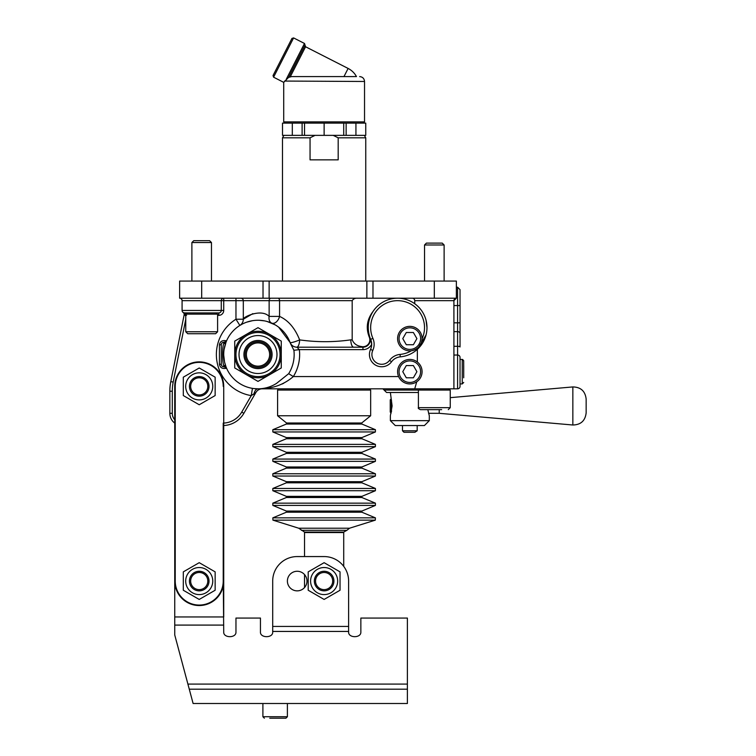 <?xml version="1.0" encoding="UTF-8"?>
<svg xmlns="http://www.w3.org/2000/svg" width="756" height="756" viewBox="0 0 756 756"><rect width="100%" height="100%" fill="white"/><g stroke="black" fill="none" stroke-linecap="round" stroke-linejoin="round"><path stroke-width="1.13" d="M427.82 409.639L429.304 415.762L429.304 420.657L390.37 420.657L390.37 415.762L392.109 405.963L390.37 392.496M390.37 420.657L395.265 425.552L424.409 425.552L429.304 420.657M586.155 412.804L586.155 399.121C585.267 391.183 580.835 387.119 572.85 386.93L572.85 425.004C580.835 424.806 585.267 420.742 586.155 412.804M439.227 409.639L439.227 413.305L572.85 425.004M391.183 398.903L390.247 399.839L390.247 412.086L391.183 413.022M391.466 411.784L391.466 400.141M414.893 432.29L417.18 430.788L402.485 430.788L403.987 432.29L414.893 432.29M245.757 372.859C242.837 370.657 242.837 370.657 245.757 372.859M393.914 388.82L457.588 388.82A2.448 2.448 0 0 0 460.035 386.373L460.035 357.418L460.035 386.373A2.448 2.448 0 0 1 457.588 388.82A2.448 2.448 0 0 0 460.035 386.373M416.736 381.789L414.732 388.82L258.004 388.82A7.343 4.186 -90 0 0 254.025 393.876L252.92 394.641M292.307 135.362L292.307 123.115L292.307 135.362M302.107 123.115L282.517 123.115L282.517 135.362L302.107 135.362L302.107 123.115L365.753 123.115L365.753 135.362L365.734 123.115M355.934 123.115L355.934 135.362L355.934 123.115L362.757 123.115M346.144 123.115L346.144 135.362L365.734 135.362M324.126 135.362L324.126 123.115L324.126 135.362M283.906 135.362L282.489 137.809L310.055 137.809L315.063 135.362L343.715 135.362L343.715 123.115M302.438 530.325L346.853 530.325L343.715 532.082L304.526 532.082L298.677 528.208L272.935 520.147L272.831 517.851L375.411 517.851L361.85 512.199L286.392 512.199L286.392 511.065L272.831 505.414L272.831 503.156L375.411 503.156L361.85 497.505L286.392 497.505L286.392 496.371L272.831 490.72L272.831 488.461L375.411 488.461L361.85 482.81L286.392 482.81L286.392 481.685L272.831 476.034L272.831 473.766L375.411 473.766L361.85 468.115L286.392 468.115L286.392 466.991L272.831 461.34L272.831 459.072L375.411 459.072L361.85 453.42L286.392 453.42L286.392 452.296L272.831 446.645L272.831 444.386L375.411 444.386L361.85 438.735L286.392 438.735L286.392 437.601L272.831 431.95L272.831 429.691L375.411 429.691L361.85 424.04L286.392 424.04L286.543 423.001L277.594 415.762L370.657 415.762L361.699 423.001L286.543 423.001M248.1 362.738A12.861 12.861 0 0 1 255.849 341.863A12.861 12.861 0 0 1 270.053 359.015A12.861 12.861 0 0 1 248.1 362.738A12.861 12.861 0 0 1 255.849 341.863A12.861 12.861 0 0 1 270.053 359.015A12.861 12.861 0 0 1 248.1 362.738M243.385 366.641A18.976 18.976 0 0 1 254.829 335.825A18.976 18.976 0 0 1 275.798 361.141A18.976 18.976 0 0 1 243.385 366.641M277.093 343.517A22.037 22.037 0 0 1 258.004 376.573A22.037 22.037 0 0 1 238.915 343.517A22.037 22.037 0 0 1 277.093 343.517M223.228 423.095L223.228 581.062A24.003 24.003 0 0 1 199.225 605.065A24.003 24.003 0 0 1 175.231 581.062L174.74 581.062A24.485 24.485 0 0 0 199.225 605.547A24.485 24.485 0 0 0 223.719 581.062L223.719 386.373A24.485 24.485 0 0 0 199.225 361.878A24.485 24.485 0 0 0 174.74 386.373L174.74 634.964L193.111 703.505L407.389 703.505L407.389 618.058L360.858 618.058L360.858 632.025C361.236 638.215 348.242 638.215 348.61 632.025L348.61 581.062A24.485 24.485 0 0 0 324.126 556.567L297.184 556.567L304.536 556.567L304.536 532.574L343.715 532.574L343.224 532.082M348.61 581.062L348.61 626.431L272.699 626.431L272.699 581.062L272.699 632.025C273.077 638.215 260.073 638.215 260.451 632.025L260.451 618.058L235.966 618.058L235.966 632.025C236.335 638.215 223.341 638.215 223.719 632.025L223.228 576.185M191.268 400.16L199.225 404.753L215.148 395.558L215.148 377.178L199.225 367.992L183.311 377.178L183.311 395.558L191.268 400.16M187.507 379.606A13.532 13.532 0 0 0 199.225 399.905A13.532 13.532 0 0 0 210.943 379.606A13.532 13.532 0 0 0 187.507 379.606A13.532 13.532 0 0 1 210.943 379.606M183.311 395.558L183.311 377.178L199.225 367.992L215.148 377.178L215.148 395.558L199.225 404.753L183.311 395.558M204.129 377.887A9.8 9.8 0 0 0 191.277 392.099A9.8 9.8 0 0 0 208.165 390.389A9.8 9.8 0 0 0 198.242 376.63M198.365 377.839A8.571 8.571 0 0 1 207.049 389.888A8.571 8.571 0 0 1 192.279 391.381A8.571 8.571 0 0 1 198.365 377.839M191.268 594.849L199.225 599.442L215.148 590.247L215.148 571.867L199.225 562.681L183.311 571.867L183.311 590.247L191.268 594.849M187.507 574.295A13.532 13.532 0 0 0 199.225 594.594A13.532 13.532 0 0 0 210.943 574.295A13.532 13.532 0 0 0 187.507 574.295M183.311 590.247L183.311 571.867L199.225 562.681L215.148 571.867L215.148 590.247L199.225 599.442L183.311 590.247M204.129 572.575A9.8 9.8 0 0 0 191.277 586.788A9.8 9.8 0 0 0 208.165 585.078A9.8 9.8 0 0 0 198.242 571.319M198.365 572.528A8.571 8.571 0 0 1 207.049 584.577A8.571 8.571 0 0 1 192.279 586.07A8.571 8.571 0 0 1 198.365 572.528M332.082 594.849L340.039 590.247L340.039 571.867L324.126 562.681L308.202 571.867L308.202 590.247L324.126 599.442L332.082 594.849M312.408 587.828A13.532 13.532 0 0 0 335.844 587.828A13.532 13.532 0 0 0 324.126 567.529A13.532 13.532 0 0 0 312.408 587.828M324.126 599.442L308.202 590.247L308.202 571.867L324.126 562.681L340.039 571.867L340.039 590.247L324.126 599.442M319.23 572.575A9.8 9.8 0 0 0 325.108 590.805A9.8 9.8 0 0 0 332.073 575.335A9.8 9.8 0 0 0 315.195 577.036M316.31 577.546A8.571 8.571 0 0 1 331.081 576.053A8.571 8.571 0 0 1 324.985 589.585A8.571 8.571 0 0 1 316.31 577.546M269.76 718.2L285.919 718.2L269.76 718.2M218.824 703.505L376.119 703.505M193.111 703.505L209.025 703.505M387.129 703.505L407.389 703.505M361.926 703.505L356.492 703.505M381.563 703.505L365.176 703.505M260.451 627.792L260.451 632.025M186.467 678.727L174.74 634.964M287.393 581.062A9.8 9.8 0 0 1 302.088 572.575A9.8 9.8 0 0 1 302.088 589.548A9.8 9.8 0 0 1 287.393 581.062M272.699 581.062A24.485 24.485 0 0 1 297.184 556.567M174.74 616.962L223.719 616.962L223.719 581.062M424.532 281.071L424.532 244.991L444.122 244.991L444.122 281.071M418.408 407.673L418.408 390.049L450.245 390.049L450.245 407.673L418.408 407.673C417.87 408.06 418.522 408.712 420.364 409.639L441.674 409.639M444.122 244.991L442.241 243.111L426.403 243.111L424.532 244.991M191.882 281.071L191.882 242.534L211.472 242.534L211.472 281.071M185.759 331.761L185.759 314.127L217.596 314.127L217.596 331.761L185.759 331.761L187.715 333.717L215.64 333.717L194.33 333.717M211.472 242.534L209.592 240.663L193.763 240.663L191.882 242.534M201.682 281.071L179.635 281.071L179.635 298.214L456.369 298.214L456.369 281.071L201.682 281.071L201.682 298.214M273.039 75.543L291.939 38.443L273.039 75.543L273.577 77.188L293.593 37.913L304.498 43.47L305.037 45.114L288.594 77.386L283.717 82.357L283.717 121.886L284.936 123.115M283.717 121.886L364.534 121.886L364.534 81.478L284.549 81.062M343.971 76.583L348.119 68.446A19.59 19.59 0 0 1 356.463 76.583L291.665 76.583L288.594 77.386M278.151 342.903A23.266 23.266 0 0 0 241.551 338.083A23.266 23.266 0 0 0 246.371 374.683A23.266 23.266 0 0 0 278.151 342.903M269.637 334.388A23.266 23.266 0 0 1 281.27 354.536L281.27 367.964L258.004 381.402L234.738 367.964L234.738 341.107L258.004 327.669L281.27 341.107L281.27 354.536M234.738 354.536A23.266 23.266 0 0 0 246.371 374.683M217.596 315.356L218.824 315.356A4.895 4.895 0 0 0 223.719 310.451L223.719 298.214A2.448 2.448 0 0 0 221.272 300.661A2.448 2.448 0 0 1 223.719 298.214A2.448 2.448 0 0 0 221.272 300.661L182.083 300.661A2.448 2.448 0 0 0 179.635 298.214A2.448 2.448 0 0 1 182.083 300.661L182.083 310.451A2.448 2.448 0 0 0 184.54 312.908L218.824 312.908A2.448 2.448 0 0 0 221.272 310.451A2.448 2.448 0 0 1 218.824 312.908A2.448 2.448 0 0 0 221.272 310.451L182.083 310.451M235.966 298.214L235.966 300.661L221.272 300.661L221.272 310.451L223.719 310.451M243.867 413.305A24.485 24.485 0 0 1 223.719 425.534A24.485 24.485 0 0 0 243.867 413.305L255.878 392.496L243.867 413.305L241.74 412.086A22.037 22.037 0 0 1 223.719 423.076M242.317 324.05L239.85 325.449A7.343 7.343 0 0 0 239.992 325.354A7.343 7.343 0 0 1 239.85 325.449L235.966 319.221L235.966 300.661L243.309 300.661A2.448 2.448 0 0 0 240.862 298.214A2.448 2.448 0 0 1 243.309 300.661L243.309 319.221L252.835 313.636M184.54 312.908L183.132 312.464L184.54 312.908A2.448 0.964 90 0 1 185.504 315.545L186.543 315.356M169.845 391.221L169.845 413.305A12.247 12.247 0 0 0 174.74 423.105A12.247 12.247 0 0 1 169.845 413.305L172.292 413.305L172.292 391.221L169.845 391.221A48.979 48.979 0 0 1 170.79 381.619A48.979 48.979 0 0 0 169.845 391.221M253.005 388.452L252.447 388.367L251.247 395.615L255.878 392.496A7.343 7.343 0 0 1 262.247 388.82M185.504 315.545L184.124 314.95L170.79 381.619L173.19 382.092L185.759 319.268M186.543 314.127L186.543 312.908M184.124 314.95A2.448 2.448 0 0 0 183.132 312.464A2.448 2.448 0 0 1 183.169 312.493A2.448 2.448 0 0 0 183.132 312.464L183.132 312.464M266.566 321.338L271.763 323.133A7.343 5.358 113.7 0 1 269.136 316.405C261.236 308.183 242.534 317.255 243.309 319.221A7.343 7.343 0 0 1 239.992 325.363L242.326 324.05M258.41 388.82L254.044 388.593M254.12 388.603L255.878 388.754M275.146 324.853L267.208 321.508M261.718 320.45L259.894 320.308M249.31 321.366L247.014 322.056M225.704 340.691C222.113 340.191 220.015 341.589 219.42 344.887L219.42 364.184C220.024 367.492 222.122 368.89 225.704 368.38L226.583 368.248A2.448 2.448 0 0 0 224.334 366.783L223.719 365.526C222.198 361.84 222.198 347.259 223.719 343.545L223.719 342.288L224.334 342.288L223.719 343.545A2.448 2.164 21 0 0 226.006 342.222L226.583 340.824L225.704 340.691A2.448 2.126 90 0 1 223.719 342.288A2.448 2.448 0 0 0 221.272 344.736L221.272 364.335L219.42 364.184M258.004 388.82C271.791 389.009 283.566 384.927 293.319 376.573A41.627 41.627 0 0 0 299.348 349.641L296.976 347.202L353.742 347.193A7.343 2.911 90 0 1 350.822 339.841C333.868 342.27 316.811 342.288 299.65 339.898A7.343 1.002 -20.6 0 1 290.096 342.477L290.474 343.526M278.671 327.178L290.096 342.477A7.343 7.305 -20.6 0 0 296.976 347.202A7.343 2.665 92.3 0 0 299.65 339.898C294.982 328.17 288.291 320.346 279.569 316.405L279.569 300.661L352.183 300.661C353.364 298.837 355.188 298.015 357.635 298.214M271.763 323.133A7.343 4.621 113.7 0 0 279.569 316.405L269.136 316.405L269.136 300.661L279.569 300.661A2.448 1.616 -90 0 0 277.953 298.214M246.787 322.141L252.343 320.724M259.223 320.27L264.581 320.884M412.285 298.214A2.448 2.448 0 0 1 414.732 300.661L453.912 300.661A2.448 2.448 0 0 1 456.369 298.214L453.912 300.661L453.912 388.82M453.912 346.314L457.588 346.314A2.448 0.633 180 0 1 460.035 346.947L460.035 289.642L457.588 287.195L457.588 388.82M293.904 350.283A36.156 36.156 0 0 1 288.679 373.681L276.573 383.358A34.285 34.285 0 0 1 227.764 370.686A34.285 34.285 0 0 1 244.368 323.077A34.285 34.285 0 0 1 290.465 343.517L293.904 350.283L299.348 349.641L362.956 349.641A9.8 9.8 0 0 0 371.687 344.292L370.667 339.359A12.247 12.247 0 0 1 370.553 349.404A12.247 12.247 0 0 0 391.532 361.793A12.247 12.247 0 0 1 400.274 356.86A29.389 29.389 0 0 0 426.403 321.81A29.389 29.389 0 0 0 388.764 299.565A29.389 29.389 0 0 0 370.667 339.359A12.247 12.247 0 0 1 370.553 349.404A12.247 12.247 0 0 0 391.532 361.793A12.247 12.247 0 0 1 400.274 356.86A29.389 29.389 0 0 0 426.403 321.81A29.389 29.389 0 0 0 388.764 299.565A29.389 29.389 0 0 0 370.667 339.359L372.906 338.386A26.942 26.942 0 0 1 397.836 300.661A26.942 26.942 0 0 1 422.075 338.82C421.498 345.379 417.917 349.366 411.33 350.775A12.247 12.247 0 0 1 397.628 339.548A12.247 12.247 0 0 1 409.478 326.375A12.247 12.247 0 0 1 422.075 338.82M352.183 300.661L352.183 339.841C353.827 343.678 356.889 345.908 361.387 346.541A6.88 6.88 0 0 0 369.249 337.063A7.343 1.465 -19.5 0 1 369.882 337.393A7.343 7.343 0 0 1 362.956 347.193A7.343 7.343 0 0 0 369.882 337.393L370.667 339.359M414.732 300.661L414.732 303.732L416.074 304.753M369.249 337.063C365.706 327.943 366.972 319.41 373.048 311.434C367.992 319.419 366.934 328.066 369.882 337.393M283.68 383.283L282.026 384.048M362.956 349.641L362.956 347.193L353.742 347.193M288.679 373.681L293.319 376.573L398.61 376.573A12.247 12.247 0 0 0 420.44 377.802A12.247 12.247 0 0 0 410.517 359.45A12.247 12.247 0 0 0 398.61 376.573A12.247 12.247 0 0 0 420.44 377.802A12.247 12.247 0 0 0 410.517 359.45A12.247 12.247 0 0 0 398.61 376.573M221.565 365.507L221.272 364.335A2.448 2.448 0 0 0 223.719 366.783L224.334 366.783M222.727 366.575L222.122 366.188L222.727 366.575M221.461 343.791L221.848 343.158M222.765 342.487L223.313 342.326L222.765 342.487M226.583 340.824A2.448 2.448 0 0 1 224.334 342.288A2.448 2.448 0 0 0 226.564 340.852L226.564 340.852A2.448 2.448 0 0 0 226.583 340.824A2.448 2.448 0 0 1 226.564 340.852L226.583 340.824M221.272 344.736L219.42 344.887M226.583 368.248L226.564 368.219A2.448 2.448 0 0 1 226.583 368.248L226.006 366.84A2.448 2.164 -21 0 0 223.719 365.526L223.719 366.783A2.448 2.126 -90 0 1 225.704 368.38M226.006 366.84L224.579 362.152M224.551 362.039L223.719 355.084M224.088 349.508L226.006 342.222M426.034 320.194L426.979 327.594M426.034 335.002L417.359 349.338L417.359 362.02M382.895 388.82L386.571 392.496L418.408 392.496M454.895 298.696A2.448 2.448 0 0 0 454.243 299.433L454.243 299.433A2.448 2.448 0 0 1 454.895 298.696L454.895 298.705M315.063 135.362L302.107 135.362M333.188 135.362L338.187 137.809L365.753 137.809L365.753 281.071M338.187 137.809L338.187 159.847L310.055 159.847L310.055 137.809M304.536 123.115L304.536 135.362M282.517 135.362L282.489 123.115M346.144 135.362L343.715 135.362M463.711 377.802L463.683 360.612M463.711 371.678L463.711 365.554M406.303 377.802L402.768 371.678L406.303 365.554L413.371 365.554L416.906 371.678L413.371 377.802L406.303 377.802M400.274 356.86L400.056 354.422A26.942 26.942 0 0 0 411.33 350.775A12.247 12.247 0 0 0 422.065 339.217M402.768 338.622L406.303 332.498L413.371 332.498L416.906 338.622L413.371 344.736L406.303 344.736L402.768 338.622M361.85 438.735L361.85 437.601L375.411 431.95L272.831 431.95M361.85 437.601L286.392 437.601M361.85 453.42L361.85 452.296L375.411 446.645L272.831 446.645M361.85 452.296L286.392 452.296M361.85 468.115L361.85 466.991L375.411 461.34L272.831 461.34M361.85 466.991L286.392 466.991M361.85 482.81L361.85 481.685L375.411 476.034L272.831 476.034M361.85 481.685L286.392 481.685M361.85 497.505L361.85 496.371L375.411 490.72L272.831 490.72M361.85 496.371L286.392 496.371M361.85 512.199L361.85 511.065L375.411 505.414L272.831 505.414M361.85 511.065L286.392 511.065M301.398 530.325L346.853 530.325L349.565 528.208L375.307 520.147L272.935 520.147M349.565 528.208L298.677 528.208M369.429 388.82L370.657 390.049L277.594 390.049L278.813 388.82M249.045 361.954A11.633 11.633 0 0 1 256.057 343.063A11.633 11.633 0 0 1 268.909 358.58A11.633 11.633 0 0 1 249.045 361.954M247.155 363.513A14.08 14.08 0 0 0 271.206 359.44A14.08 14.08 0 0 0 255.651 340.654A14.08 14.08 0 0 0 247.155 363.513M175.231 581.062L175.231 386.373A24.003 24.003 0 0 1 199.225 362.37A24.003 24.003 0 0 1 223.228 386.373L223.719 386.373M175.231 386.373L174.74 386.373M285.919 718.2L287.393 716.735L262.899 716.735L264.373 718.2M189.274 689.188L407.389 689.188M187.904 684.085L407.389 684.085M272.699 631.44L348.61 631.44M174.74 625.089L223.719 625.089M304.498 43.47L286.259 79.276M290.323 76.677L305.566 46.759L305.037 45.114M434.322 281.071L434.322 298.214M372.982 298.214L372.982 281.071M243.309 319.221L235.966 319.221A41.627 41.627 0 0 0 251.247 395.615L241.74 412.086M172.292 391.221A46.532 46.532 0 0 1 173.19 382.092M174.74 419.788A9.8 9.8 0 0 1 172.292 413.305M218.824 315.356L218.824 312.908M243.309 300.661L269.136 300.661A2.448 1.852 -90 0 1 270.998 298.214M453.912 305.556L460.035 305.556M453.912 322.821L460.035 322.821M453.912 331.629L457.588 331.629A2.448 1.758 180 0 1 460.035 333.387M453.912 355.036L457.588 355.036A2.448 2.381 180 0 1 460.035 357.418M352.183 339.841L350.822 339.841M362.956 347.193A7.343 3.818 90 0 1 361.387 346.541M370.553 349.404L372.784 350.425A14.695 14.695 0 0 0 372.906 338.386M400.056 354.422A14.695 14.695 0 0 0 389.557 360.347L391.532 361.793M389.557 360.347A9.8 9.8 0 0 1 372.784 350.425M418.408 390.049L384.124 390.049M453.912 300.661A2.448 2.448 0 0 1 456.369 298.214M263.022 281.071L263.022 298.214M269.136 281.071L269.136 298.214M366.868 281.071L366.868 298.214M462.918 359.601L462.247 359.431L462.247 383.925L463.711 382.451L462.247 383.925L460.035 383.925M419.164 377.064A10.773 10.773 0 0 1 400.5 377.064A10.773 10.773 0 0 1 409.837 360.905A10.773 10.773 0 0 1 419.164 377.064M409.837 349.395A10.773 10.773 0 0 1 400.5 333.226A10.773 10.773 0 0 1 419.164 333.226A10.773 10.773 0 0 1 409.837 349.395M450.245 397.656L572.85 386.93M439.227 413.305L428.567 413.305M402.485 425.552L402.485 430.788M417.18 425.552L417.18 430.788M361.85 424.04L361.699 423.001M286.392 424.04L272.831 429.691M375.411 431.95L375.411 429.691M286.392 438.735L272.831 444.386M375.411 446.645L375.411 444.386M286.392 453.42L272.831 459.072M375.411 461.34L375.411 459.072M286.392 468.115L272.831 473.766M375.411 476.034L375.411 473.766M286.392 482.81L272.831 488.461M375.411 490.72L375.411 488.461M286.392 497.505L272.831 503.156M375.411 505.414L375.411 503.156M286.392 512.199L272.831 517.851M375.307 520.147L375.411 517.851M277.594 390.049L277.594 415.762M370.657 390.049L370.657 415.762M287.393 716.735L287.393 703.505M262.899 716.735L262.899 703.505M450.245 407.673L448.28 409.639M217.596 331.761L215.64 333.717M419.627 388.82L419.627 390.049M449.017 388.82L449.017 390.049M186.987 312.908L186.987 314.127M216.367 312.908L216.367 314.127M364.534 121.886L363.305 123.115M293.593 37.913L291.939 38.443M273.577 77.188L283.717 82.357M364.534 81.478C364.241 78.511 362.606 76.876 359.629 76.583M305.566 46.759L348.119 68.446M456.369 287.195L457.588 287.195M290.096 342.477L290.342 343.139M304.536 532.574L305.018 532.082M304.536 574.579L304.536 587.544M343.715 532.574L343.715 566.367M364.345 135.362L365.753 137.809M282.489 137.809L282.489 281.071M460.035 359.431L462.247 359.431L463.711 360.905"/></g></svg>
